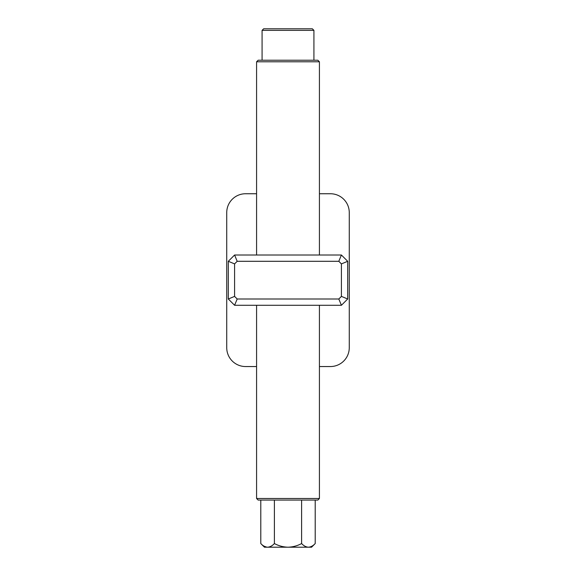 <?xml version="1.0" encoding="UTF-8"?>
<svg xmlns="http://www.w3.org/2000/svg" width="576" height="576" viewBox="0 0 576 576"><rect width="100%" height="100%" fill="white"/><g stroke="black" fill="none" stroke-linecap="round" stroke-linejoin="round"><path stroke-width="0.86" d="M319.421 498.499L317.844 500.076L258.156 500.076L256.579 498.499L319.421 498.499L319.421 305.28M256.579 61.79L258.156 60.221L317.844 60.221L319.421 61.79L256.579 61.79L256.579 255.01M262.08 30.37L263.65 28.8L312.35 28.8L313.92 30.37L262.08 30.37L262.08 60.221M313.92 30.37L313.92 60.221M309.348 547.128L308.405 547.2C310.824 547.049 313.092 545.832 315.209 543.557L311.566 547.2L308.405 547.2C306.014 547.063 303.754 545.846 301.608 543.557L301.608 500.076M319.421 61.79L319.421 255.01M256.579 498.499L256.579 305.28M315.209 543.557L315.209 500.076M301.608 543.557C297.338 545.839 292.802 547.056 288 547.2C283.183 547.056 278.654 545.839 274.392 543.557L274.392 500.076M274.392 543.557C272.275 545.832 270.007 547.049 267.595 547.2C265.205 547.063 262.937 545.846 260.791 543.557L260.791 500.076M264.096 546.185L266.652 547.128M234.59 255.01L341.41 255.01L347.695 261.295L347.695 298.994L341.41 305.28L234.59 305.28L228.305 298.994L228.305 261.295L234.59 255.01L237.19 261.295L234.59 263.894L234.59 296.395L237.19 298.994L338.81 298.994L341.41 296.395L341.41 263.894L338.81 261.295L237.19 261.295M319.421 366.545L330.415 366.545A18.85 18.85 0 0 0 349.265 347.695L349.265 212.594A18.85 18.85 0 0 0 330.415 193.745L319.421 193.745M256.579 193.745L245.585 193.745A18.85 18.85 0 0 0 226.735 212.594L226.735 347.695A18.85 18.85 0 0 0 245.585 366.545L256.579 366.545M308.405 547.2L264.434 547.2L260.791 543.557M347.695 261.295L341.41 263.894M338.81 261.295L341.41 255.01M347.695 298.994L341.41 296.395M234.59 263.894L228.305 261.295M341.41 305.28L338.81 298.994M234.59 296.395L228.305 298.994M234.59 305.28L237.19 298.994"/></g></svg>
